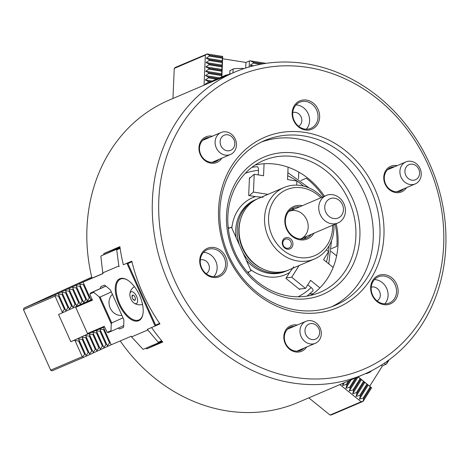 <?xml version="1.0" encoding="UTF-8"?>
<svg xmlns="http://www.w3.org/2000/svg" width="469" height="469" viewBox="0 0 469 469"><rect width="100%" height="100%" fill="white"/><g stroke="black" fill="none" stroke-linecap="round" stroke-linejoin="round"><path stroke-width="0.7" d="M159.29 324.132L159.958 323.845A164.343 143.45 -113.1 0 1 131.789 261.163L123.341 264.768A164.343 143.45 66.9 0 1 119.894 246.641L103.801 253.512A164.343 143.45 -113.1 0 0 103.954 254.597M103.033 273.445L91.965 278.17A164.343 143.45 -113.1 0 1 169.127 100.12L234.559 72.173A164.343 143.45 -113.1 0 1 430.325 165.352A164.343 143.45 -113.1 0 1 366.471 373.201A164.343 143.45 -113.1 0 1 363.651 374.444A164.343 143.45 -113.1 0 1 167.187 279.653A164.343 143.45 -113.1 0 1 234.559 72.173M218.97 159.401A12.698 11.086 -113.1 0 1 215.816 161.559A12.698 11.086 -113.1 0 1 199.495 148.075A12.698 11.086 -113.1 0 1 205.844 138.203A12.698 11.086 -113.1 0 1 209.579 137.417M221.749 158.211A13.894 12.13 -113.1 0 1 207.533 162.145A13.894 12.13 -113.1 0 1 198.962 147.676A13.894 12.13 -113.1 0 1 212.357 136.227M331.196 251.501L336.607 255.886M335.13 224.17A71.71 62.594 66.9 0 1 336.883 246.331L331.448 248.652M292.744 112.554A7.469 6.519 -113.1 0 1 301.174 117.051A7.469 6.519 -113.1 0 1 298.589 126.249M295.962 104.939A14.193 12.387 -113.1 0 1 308.315 114.002A14.193 12.387 -113.1 0 1 306.321 129.186M292.697 113.24A14.193 12.387 -113.1 0 1 299.791 102.207A14.193 12.387 -113.1 0 1 316.757 110.391A14.193 12.387 -113.1 0 1 310.941 128.313A14.193 12.387 -113.1 0 1 292.697 113.24M292.164 112.841A15.389 13.431 -113.1 0 1 313.333 103.18A15.389 13.431 -113.1 0 1 312.207 129.063A15.389 13.431 -113.1 0 1 292.164 112.841M394.376 166.835A12.698 11.086 66.9 0 0 390.642 167.621A12.698 11.086 66.9 0 0 385.436 183.649A12.698 11.086 66.9 0 0 400.614 190.977A12.698 11.086 66.9 0 0 403.768 188.819M397.155 165.651A13.894 12.13 66.9 0 0 384.123 174.456A13.894 12.13 66.9 0 0 391.169 190.959A13.894 12.13 66.9 0 0 406.547 187.629M323.393 196.693A71.71 62.594 66.9 0 0 306.28 178.232L300.834 180.559M298.489 178.836L298.782 172.076M371.231 287.204A7.469 6.519 -113.1 0 1 377.275 288.511A7.469 6.519 -113.1 0 1 377.082 300.899M374.455 279.594A14.193 12.387 -113.1 0 1 382.264 282.59A14.193 12.387 -113.1 0 1 384.809 303.836M390.712 278.985A14.193 12.387 -113.1 0 1 396.522 292.076A14.193 12.387 -113.1 0 1 389.434 302.962A14.193 12.387 -113.1 0 1 372.462 294.778A14.193 12.387 -113.1 0 1 378.284 276.857A14.193 12.387 -113.1 0 1 390.712 278.985M391.82 277.836A15.389 13.431 -113.1 0 1 390.7 303.719A15.389 13.431 -113.1 0 1 370.657 287.497A15.389 13.431 -113.1 0 1 391.82 277.836M162.467 341.684L146.668 348.895L162.761 342.024A164.343 143.45 -113.1 0 1 151.581 327.544M206.143 273.691A7.469 6.519 66.9 0 0 208.728 264.487A7.469 6.519 66.9 0 0 200.298 259.996M213.876 276.622A14.193 12.387 66.9 0 0 215.863 261.438A14.193 12.387 66.9 0 0 203.517 252.381M207.105 249.754A14.193 12.387 66.9 0 0 201.588 267.705A14.193 12.387 66.9 0 0 218.495 275.749A14.193 12.387 66.9 0 0 224.311 257.833A14.193 12.387 66.9 0 0 207.345 249.649A14.193 12.387 66.9 0 0 207.105 249.754M207.146 248.435A15.389 13.431 66.9 0 0 206.026 274.318A15.389 13.431 66.9 0 0 227.195 264.657A15.389 13.431 66.9 0 0 207.146 248.435M303.824 348.215A12.698 11.086 -113.1 0 1 300.893 350.273A12.698 11.086 -113.1 0 1 300.676 350.372A12.698 11.086 -113.1 0 1 285.492 343.044A12.698 11.086 -113.1 0 1 290.698 327.016A12.698 11.086 -113.1 0 1 294.438 326.231M306.603 347.025A13.894 12.13 -113.1 0 1 301.919 351.134A13.894 12.13 -113.1 0 1 284.05 339.826A13.894 12.13 -113.1 0 1 297.217 325.04M255.124 165.059A71.71 62.594 -113.1 0 1 324.466 196.235M336.203 223.713A71.71 62.594 -113.1 0 1 310.777 295.364M321.259 291.812A71.71 62.594 -113.1 0 1 320.034 292.351A71.71 62.594 -113.1 0 1 234.301 250.985A71.71 62.594 -113.1 0 1 263.701 160.451A71.71 62.594 -113.1 0 1 349.124 201.113A71.71 62.594 -113.1 0 1 321.259 291.812M323.827 293.963A74.7 65.203 -113.1 0 1 226.521 215.212A74.7 65.203 -113.1 0 1 329.267 168.312A74.7 65.203 -113.1 0 1 323.827 293.963M261.391 142.048A89.638 78.247 -113.1 0 1 365.163 195.098A89.638 78.247 -113.1 0 1 331.73 306.744M336.654 304.727A89.638 78.247 -113.1 0 1 335.118 305.401A89.638 78.247 -113.1 0 1 227.952 253.7A89.638 78.247 -113.1 0 1 264.704 140.53A89.638 78.247 -113.1 0 1 371.483 191.352A89.638 78.247 -113.1 0 1 336.654 304.727M339.222 306.878A92.628 80.856 -113.1 0 1 218.566 209.233A92.628 80.856 -113.1 0 1 345.97 151.071A92.628 80.856 -113.1 0 1 339.222 306.878M366.652 367.925A159.56 139.275 -113.1 0 1 158.815 199.718A159.56 139.275 -113.1 0 1 378.284 99.539A159.56 139.275 -113.1 0 1 366.652 367.925M146.023 348.133A164.343 143.45 66.9 0 0 146.668 348.895M363.651 374.444L298.22 402.39A164.343 143.45 -113.1 0 1 120.205 340.945M296.713 185.144L296.889 181.052L287.556 179.563L288.089 167.193M267.975 194.365L253.442 192.056L254.216 174.257L263.549 175.74L264.07 163.751M254.216 174.257L249.414 178.431M229.704 74.249L225.771 75.216L210.218 81.858L210.188 82.585M253.442 192.056L249.338 195.626M226.58 74.976L226.556 75.591M225.771 75.216L225.741 75.943M101.087 255.904L116.64 249.262L118.862 265.993L102.77 272.864L100.894 256.643L101.087 255.904L119.982 247.28M100.419 288.505A2.99 1.46 65.5 0 1 100.952 286.635A2.99 1.46 65.5 0 1 100.964 286.629L104.317 285.199A1.794 0.874 65.5 0 1 105.103 285.433L109.975 289.52A1.794 0.874 65.5 0 1 110.731 290.575L123.593 319.201A1.794 0.874 -114.5 0 1 123.88 320.456L123.658 326.717A1.794 0.874 -114.5 0 1 123.312 327.438A1.794 0.874 -114.5 0 0 123.312 327.438L119.953 328.875A2.99 1.46 -114.5 0 1 118.247 328.089M92.094 299.351L90.992 299.826L83.031 282.109L91.93 278.023M247.626 272.319L251.026 270.765L231.428 227.16L228.315 228.585M231.428 227.16L228.297 228.444M123.341 264.768L131.121 261.45M147.641 330.041L131.555 336.912L143.098 349.382L158.651 342.739L147.336 329.355L155.116 326.037L126.941 263.355L127.931 263.566L131.93 261.743M118.862 265.993L119.167 266.673M116.98 249.772L120.134 248.336M116.64 249.262L120.046 247.708M83.031 282.109L103.074 273.55L102.77 272.864M127.281 279.929A22.412 10.934 -114.5 0 0 120.398 279.131A22.412 10.934 -114.5 0 0 119.759 304.059A22.412 10.934 -114.5 0 0 139.012 319.905A22.412 10.934 -114.5 0 0 142.916 314.183M139.551 295.323A23.01 11.227 -114.5 0 0 127.011 279.77A23.01 11.227 -114.5 0 0 115.251 289.414A23.01 11.227 -114.5 0 0 127.873 317.056A23.01 11.227 -114.5 0 0 142.857 314.488A23.01 11.227 -114.5 0 0 139.551 295.323M131.555 336.912L131.25 336.226L111.2 344.791L103.356 327.339M159.947 323.827L155.116 326.037L155.614 325.158L127.931 263.566M155.614 325.158L159.607 323.334M158.504 342.159L161.653 340.723M158.651 342.739L162.051 341.192M299.052 265.571L291.73 277.249L305.512 288.4L310.56 280.351L319.881 287.896M305.512 288.4L299.105 289.056M313.175 293.694L309.558 294.063M291.73 277.249L286.272 277.806M326.395 249.813L328.593 251.589L323.546 259.644L333.154 267.418M300.06 288.963L299.697 289.537L285.914 278.381L289.608 272.489A41.835 36.512 -113.1 0 1 250.505 269.599M312.594 291.19C313.603 290.481 313.122 289.267 311.152 287.538L307.775 284.8M248.066 272.823L248.822 272.477L248.042 272.794M248.822 272.477L248.564 271.891M250.112 177.821L249.444 177.716L248.676 195.514L255.499 196.605A41.835 36.512 66.9 0 0 231.868 228.133M256.672 166.759C257.891 166.518 258.501 167.72 258.495 170.358L258.296 174.902M228.215 227.694L228.614 227.506L228.919 228.192M263.068 197.291L255.499 196.605M288.077 270.238A38.845 33.909 -113.1 0 1 287.145 270.66A38.845 33.909 -113.1 0 1 242.913 252.709M239.518 245.158A38.845 33.909 -113.1 0 1 256.631 199.214A38.845 33.909 -113.1 0 1 257.575 198.827M261.614 268.368A37.649 32.865 -113.1 0 1 240.632 219.24M293.77 266.744L289.608 272.489M331.46 223.731A14.938 13.038 -113.1 0 1 319.014 210.769A14.938 13.038 -113.1 0 1 326.225 195.485A14.938 13.038 -113.1 0 1 344.082 204.103A14.938 13.038 -113.1 0 1 337.956 222.963A14.938 13.038 -113.1 0 1 331.46 223.731M333.658 218.519A10.459 9.128 -113.1 0 1 326.236 201.998A10.459 9.128 -113.1 0 1 342.405 204.572A10.459 9.128 -113.1 0 1 333.658 218.519M290.657 246.524A4.778 4.174 66.9 0 0 290.252 240.855A4.778 4.174 66.9 0 0 285.181 239.219A4.778 4.174 66.9 0 0 283.223 245.252A4.778 4.174 66.9 0 0 288.939 248.013A4.778 4.174 66.9 0 0 290.657 246.524M292.093 247.022A5.974 5.218 66.9 0 0 287.849 237.584A5.974 5.218 66.9 0 0 282.854 245.551A5.974 5.218 66.9 0 0 292.093 247.022M300.406 238.997A14.938 13.038 66.9 0 0 300.699 238.873A14.938 13.038 66.9 0 0 306.064 234.23A14.938 13.038 66.9 0 0 304.803 216.502A14.938 13.038 66.9 0 0 288.963 211.396A14.938 13.038 66.9 0 0 288.675 211.525M322.156 197.22A38.845 33.909 66.9 0 0 283.985 187.53L258.507 198.41A38.845 33.909 66.9 0 0 242.584 247.45A38.845 33.909 66.9 0 0 289.021 269.857L314.494 258.976A38.845 33.909 66.9 0 0 328.452 246.893A38.845 33.909 66.9 0 0 333.893 224.698M283.985 187.53A38.845 33.909 66.9 0 0 268.057 236.569A38.845 33.909 66.9 0 0 314.494 258.976M320.878 197.766A35.855 31.3 66.9 0 0 275.022 198.803A35.855 31.3 66.9 0 0 282.244 249.432A35.855 31.3 66.9 0 0 327.544 244.501A35.855 31.3 66.9 0 0 332.615 225.243M302.224 205.733A17.629 15.389 66.9 0 0 285.357 216.614A17.629 15.389 66.9 0 0 294.221 237.754A17.629 15.389 66.9 0 0 313.837 233.41A17.629 15.389 66.9 0 0 313.96 233.21M299.673 206.823A16.433 14.346 66.9 0 0 293.588 207.796A16.433 14.346 66.9 0 0 286.852 228.544A16.433 14.346 66.9 0 0 306.497 238.023A16.433 14.346 66.9 0 0 311.41 234.301M294.843 208.887A16.433 14.346 66.9 0 0 291.284 209.08M303.976 238.797A16.433 14.346 66.9 0 0 306.579 236.364M136.373 303.549A6.437 3.142 65.5 0 1 133.917 302.98A6.437 3.142 65.5 0 1 129.849 294.063A6.437 3.142 65.5 0 1 135.518 294.462A6.437 3.142 65.5 0 1 136.373 303.549M132.235 297.616A2.837 1.384 65.5 0 1 132.557 295.095A2.837 1.384 65.5 0 1 134.996 297.1A2.837 1.384 65.5 0 1 134.914 300.26A2.837 1.384 65.5 0 1 134.902 300.266A2.837 1.384 65.5 0 1 132.797 298.853M221.274 137.775A8.219 7.17 -113.1 0 1 233.984 139.797A8.219 7.17 -113.1 0 1 227.113 150.76A8.219 7.17 -113.1 0 1 221.274 137.775M216.789 136.221A11.954 10.435 -113.1 0 1 221.087 132.504A11.954 10.435 -113.1 0 1 235.374 139.399A11.954 10.435 -113.1 0 1 230.472 154.483A11.954 10.435 -113.1 0 1 217.804 150.397A11.954 10.435 -113.1 0 1 216.789 136.221M406.072 167.198A8.219 7.17 -113.1 0 1 418.782 169.221A8.219 7.17 -113.1 0 1 411.911 180.178A8.219 7.17 -113.1 0 1 406.072 167.198M401.587 165.639A11.954 10.435 -113.1 0 1 405.884 161.922A11.954 10.435 -113.1 0 1 420.171 168.817A11.954 10.435 -113.1 0 1 415.27 183.907A11.954 10.435 -113.1 0 1 402.601 179.82A11.954 10.435 -113.1 0 1 401.587 165.639M305.788 334.567A8.219 7.17 -113.1 0 1 312.659 323.61A8.219 7.17 -113.1 0 1 318.492 336.59A8.219 7.17 -113.1 0 1 305.788 334.567M301.145 336.636A11.954 10.435 -113.1 0 1 305.94 321.318A11.954 10.435 -113.1 0 1 320.227 328.212A11.954 10.435 -113.1 0 1 315.332 343.296A11.954 10.435 -113.1 0 1 301.145 336.636M366.084 373.611L370.305 372.023L366.553 373.629L365.896 373.459M370.305 372.023L371.548 370.739M363.1 401.376L361.153 401.769L330.047 415.053L331.519 414.86L363.1 401.376L371.606 387.804L358.152 376.795M348.531 380.904L346.233 384.568L342.587 385.465L343.273 383.15M342.587 385.465L344.322 382.704M355.473 377.938L349.604 387.294L345.958 388.191L346.878 385.09L349.862 380.336M345.958 388.191L351.258 379.738M358.011 376.853L371.606 387.804M360.016 378.788L352.975 390.026L349.329 390.917L350.249 387.822L356.803 377.369M349.329 390.917L358.123 376.894M363.387 381.52L356.346 392.752L352.7 393.643L353.62 390.548L360.667 379.315M352.7 393.643L361.493 379.62M366.758 384.246L359.717 395.478L356.071 396.375L356.991 393.274L364.038 382.042M356.071 396.375L364.864 382.352M370.129 386.972L363.088 398.21L359.442 399.101L360.362 396.006L367.409 384.768M359.442 399.101L368.235 385.078M362.965 401.323L363.733 398.732L370.78 387.494M363.088 398.21L363.733 398.732M359.717 395.478L360.362 396.006M356.346 392.752L356.991 393.274M352.975 390.026L353.62 390.548M349.604 387.294L350.249 387.822M346.233 384.568L346.878 385.09M339.919 384.58L361.153 401.769M308.807 397.864L330.047 415.053M389.159 359.805L386.614 363.868L382.37 366.025L369.736 386.169M387.453 361.054L386.614 363.868M384.269 363.252L385.852 364.536M381.32 365.175L382.37 366.025M55.066 296.162L55.406 295.687L55.055 294.843L23.948 308.127L23.491 309.651L55.066 296.162L62.289 312.237L62.066 312.987L58.578 314.476L70.831 341.731L74.313 340.242L75.034 340.594L82.257 356.669L82.843 356.733L83.224 357.525L52.118 370.809L51.133 370.592L50.681 370.152L82.257 356.669M90.324 298.331L89.989 297.645L89.309 297.956L87.205 300.864L86.431 299.269L85.751 299.58L83.646 302.487L82.872 300.893L82.186 301.204L80.088 304.117L79.314 302.517L78.628 302.827L76.523 305.741L75.755 304.141L75.069 304.451L72.965 307.365L72.191 305.765L71.511 306.081L69.406 308.989L68.632 307.394L67.952 307.705L65.848 310.613L65.074 309.018L64.394 309.329L62.289 312.237M89.989 297.645L83.705 283.604M86.431 299.269L79.736 284.255L83.324 284.648L89.309 297.956M79.736 284.255L87.205 300.864M82.872 300.893L76.177 285.879L79.765 286.272L85.751 299.58M76.177 285.879L83.646 302.487M79.314 302.517L72.619 287.503L76.207 287.896L82.186 301.204M72.619 287.503L80.088 304.117M75.755 304.141L69.06 289.127L72.648 289.52L78.628 302.827M69.06 289.127L76.523 305.741M72.191 305.765L65.502 290.751L69.09 291.143L75.069 304.451M65.502 290.751L72.965 307.365M68.632 307.394L61.943 292.375L65.531 292.767L71.511 306.081M61.943 292.375L69.406 308.989M65.074 309.018L58.385 293.999L61.972 294.397L67.952 307.705M58.385 293.999L65.848 310.613M55.406 295.687L58.414 296.021L64.394 309.329M59.094 295.71L58.414 296.021M62.653 294.081L61.972 294.397M66.211 292.457L65.531 292.767M69.77 290.833L69.09 291.143M73.328 289.209L72.648 289.52M76.893 287.585L76.207 287.896M80.451 285.961L79.765 286.272M84.01 284.337L83.324 284.648M91.93 278.011L55.055 294.843M90.98 299.791L62.066 312.987M91.731 277.185L23.948 308.127M23.491 309.651L50.681 370.152M103.913 328.57L104.218 329.302L103.538 329.613L99.944 329.22L100.659 330.926L99.973 331.237L96.385 330.844L97.101 332.55L96.415 332.861L92.827 332.468L93.542 334.174L92.856 334.485L89.268 334.092L89.978 335.798L89.298 336.115L85.71 335.716L86.419 337.428L85.739 337.739L82.151 337.346L82.861 339.052L82.181 339.363L78.593 338.97L79.302 340.676L78.622 340.986L75.034 340.594M110.532 343.296L104.218 329.302M100.659 330.926L107.413 345.835L99.944 329.22M107.413 345.835L109.517 342.921L103.538 329.613M97.101 332.55L103.854 347.459L96.385 330.844M103.854 347.459L105.959 344.545L99.973 331.237M93.542 334.174L100.296 349.083L92.827 332.468M100.296 349.083L102.4 346.169L96.415 332.861M89.978 335.798L96.737 350.706L89.268 334.092M96.737 350.706L98.836 347.799L92.856 334.485M86.419 337.428L93.173 352.33L85.71 335.716M93.173 352.33L95.277 349.423L89.298 336.115M82.861 339.052L89.614 353.954L82.151 337.346M89.614 353.954L91.719 351.046L85.739 337.739M79.302 340.676L86.056 355.578L78.593 338.97M86.056 355.578L88.16 352.67L82.181 339.363M82.843 356.733L84.602 354.294L78.622 340.986M111.188 344.762L83.224 357.525M110.197 342.61L109.517 342.921M106.639 344.234L105.959 344.545M103.08 345.858L102.4 346.169M99.522 347.482L98.836 347.799M95.963 349.112L95.277 349.423M92.405 350.736L91.719 351.046M88.84 352.36L88.16 352.67M85.282 353.984L84.602 354.294M91.396 332.445L74.313 340.242M75.861 306.691L75.702 307.324L87.463 333.488L88.184 333.817L70.831 341.731M75.702 307.324L92.463 300.166L89.954 294.585L90.476 293.049L105.824 286.037M89.978 293.922L93.73 292.322L99.117 296.842L100.108 297.053L111.335 291.929M90.476 293.049L93.694 291.671L93.73 292.322M92.211 299.615L79.15 305.19M93.694 291.671L105.9 286.102M121.876 315.379A11.954 10.435 -113.1 0 1 110.197 308.051A11.954 10.435 -113.1 0 1 112.431 294.368M87.463 333.488L104.224 326.33L107.249 332.351L108.233 332.562L111.452 331.19L111.001 330.745L111.241 323.821L111.739 322.942L122.972 317.818M107.249 332.351L111.001 330.745M100.108 297.053L111.739 322.942M111.241 323.821L99.117 296.842M104.464 326.864L88.184 333.817M111.452 331.19L123.699 325.597M229.921 70.643L233.967 68.662L229.921 70.643L229.769 74.219M233.967 68.662L242.385 68.351L243.135 68.879M242.385 68.351L243.962 68.597M228.415 74.548L229.781 73.967M233.14 69.271L232.987 72.847M252.211 66.147L250.247 65.203L253.342 63.098L253.383 62.266L250.434 60.853L249.426 60.964L245.938 62.453L245.697 68.034M253.735 65.76L250.247 65.203M260.617 64.259L253.342 63.098M266.099 63.344L250.434 60.853M263.103 63.813L253.383 62.266M249.162 66.979L249.426 60.964M206.905 54.076L175.371 67.413L174.257 68.404L205.363 55.119L206.905 54.076L209.367 55.26L222.394 57.335L222.681 56.432L221.878 76.881M210.188 82.526L208.201 82.21L205.1 84.314L205.856 84.432M205.1 84.314L205.592 84.549M216.549 79.155L208.388 77.86L205.287 79.959L212.117 81.049M205.287 79.959L208.236 81.377L210.505 81.735M221.673 76.969L221.603 75.579L208.582 73.504L205.481 75.609L219.592 77.854M205.481 75.609L208.429 77.022L217.979 78.546M221.796 71.224L208.769 69.154L205.668 71.253L208.617 72.672L221.644 74.747L222.394 57.335M205.668 71.253L221.925 73.844M221.984 66.874L208.957 64.798L205.856 66.903L222.113 69.488M205.856 66.903L208.805 68.316L221.831 70.391M222.171 62.524L209.145 60.448L206.043 62.553L222.306 65.138M206.043 62.553L208.992 63.966L222.019 66.041M222.359 58.168L209.332 56.092L206.231 58.197L222.494 60.788M206.231 58.197L209.18 59.61L222.206 61.685M206.952 53.929L222.681 56.432M222.664 58.748L245.938 62.453M204.062 85.2L205.363 55.119M208.201 82.21L208.236 81.377M208.388 77.86L208.429 77.022M208.582 73.504L208.617 72.672M208.769 69.154L208.805 68.316M208.957 64.798L208.992 63.966M209.145 60.448L209.18 59.61M209.332 56.092L209.367 55.26M221.603 75.579L221.644 74.747M172.955 98.484L174.257 68.404M123.523 327.239L119.953 328.875M311.152 287.538A67.231 58.684 -113.1 0 1 298.044 296.783M258.495 170.358A67.231 58.684 66.9 0 0 245.293 173.272M287.145 270.66L285.668 271.287A38.845 33.909 -113.1 0 1 246.313 260.277M236.083 237.519A38.845 33.909 -113.1 0 1 255.154 199.841L256.631 199.214M287.72 175.723A67.231 58.684 -113.1 0 1 303.543 186.07M329.08 245.856A67.231 58.684 -113.1 0 1 328.581 251.583M328.576 251.624A67.231 58.684 -113.1 0 1 326.401 261.954M307.031 296.091L312.899 290.985M252.011 167.257L256.989 166.683M287.855 172.639L309.094 187.934M331.565 240.556L328.751 263.859M326.225 195.485L288.963 211.396M337.956 222.963L300.699 238.873M133.917 302.98A9.861 9.861 0 0 0 142.529 304.404M134.415 286.623A9.861 9.861 0 0 0 129.849 294.063M132.932 295.036A2.99 2.99 0 0 0 135.207 300.013M221.087 132.504L202.69 140.36M230.472 154.483L212.082 162.344M405.884 161.922L387.488 169.778M415.27 183.907L396.88 191.762M305.94 321.318L287.544 329.174M315.332 343.296L296.936 351.152"/></g></svg>
